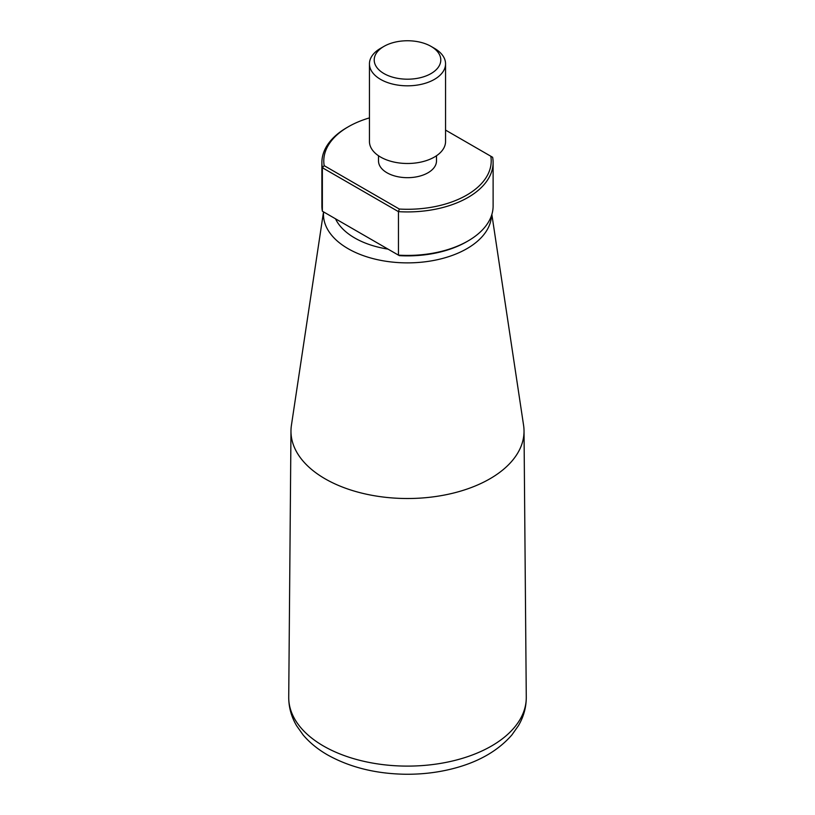 <?xml version="1.0" encoding="UTF-8"?>
<svg xmlns="http://www.w3.org/2000/svg" width="815" height="815" viewBox="0 0 815 815"><rect width="100%" height="100%" fill="white"/><g stroke="black" fill="none" stroke-linecap="round" stroke-linejoin="round"><path stroke-width="1.22" d="M388.022 249.115L335.505 218.797A74.583 43.063 180 0 0 388.022 249.115M322.363 211.207A85.616 49.43 180 0 1 321.884 205.991L321.884 162.501A85.616 49.43 0 0 0 322.363 167.717L324.187 165.659L399.33 209.047L398.464 211.645L322.363 167.717L322.363 211.207L398.464 255.146L398.464 211.645A85.616 49.43 0 0 0 493.116 162.501A85.616 49.43 0 0 0 492.637 157.285L445.55 130.094M369.45 117.89A83.711 48.33 0 0 0 348.311 126.773L346.966 127.548A85.616 49.43 0 0 0 321.884 162.501M398.464 255.146L399.33 255.645A83.711 48.33 180 0 0 466.689 241.719L468.034 240.945A85.616 49.43 180 0 1 398.464 255.146M493.116 162.501L493.116 205.991A85.616 49.43 180 0 1 468.034 240.945M399.33 209.047A83.711 48.33 0 0 0 490.813 156.225M348.311 126.773A83.711 48.33 0 0 0 324.187 165.659M383.957 46.384L380.595 48.319A38.05 21.964 0 0 0 369.45 63.855A38.05 21.964 0 0 0 380.595 79.391A38.05 21.964 0 0 0 422.058 84.149A38.05 21.964 0 0 0 445.55 63.855A38.05 21.964 0 0 0 434.405 48.319L431.043 46.384A33.293 19.224 0 0 0 383.957 46.384A33.293 19.224 0 0 0 383.957 73.564A33.293 19.224 0 0 0 431.043 73.564A33.293 19.224 0 0 0 431.043 46.384M491.853 214.437L523.597 425.41A116.525 67.278 180 0 1 524.025 430.911A116.525 67.278 180 0 1 452.356 493.33A116.525 67.278 180 0 1 325.103 478.812A116.525 67.278 180 0 1 290.975 430.911A116.525 67.278 180 0 1 291.403 425.41L323.524 211.88M369.45 63.855L369.45 141.525A38.05 21.964 0 0 0 380.595 157.061A38.05 21.964 0 0 0 422.058 161.818A38.05 21.964 0 0 0 445.55 141.525L445.55 63.855M378.506 155.757L378.506 160.942A28.994 16.738 0 0 0 387.003 172.78A28.994 16.738 0 0 0 418.594 176.407A28.994 16.738 0 0 0 436.494 160.942L436.494 155.757M323.575 211.91A84.027 48.513 0 0 0 326.387 227.039A84.027 48.513 0 0 0 348.087 248.677A84.027 48.513 0 0 0 438.725 259.404A84.027 48.513 0 0 0 491.506 215.527M288.724 697.202A118.776 68.572 0 0 0 323.514 746.031A118.776 68.572 0 0 0 453.221 760.823A118.776 68.572 0 0 0 526.276 697.202C526.276 707.277 523.668 716.762 518.432 725.666L511.922 734.896C498.8 749.963 480.555 760.833 457.164 767.496C440.783 772.151 423.576 774.403 405.564 774.25C376.021 773.812 350.104 767.414 327.803 755.047C317.972 749.454 309.761 742.76 303.149 734.977L296.64 725.798C291.363 716.854 288.724 707.328 288.724 697.202L290.975 430.911M524.025 430.911L526.276 697.202"/></g></svg>
